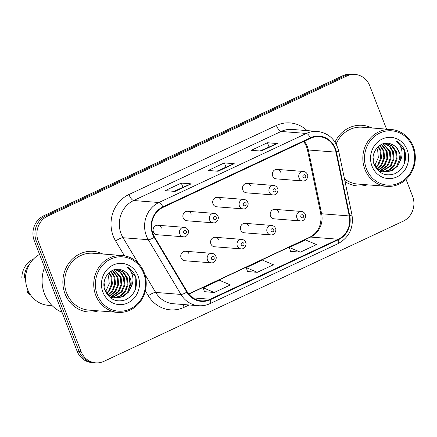 <?xml version="1.0" encoding="UTF-8"?>
<svg xmlns="http://www.w3.org/2000/svg" width="437" height="437" viewBox="0 0 437 437"><rect width="100%" height="100%" fill="white"/><g stroke="black" fill="none" stroke-linecap="round" stroke-linejoin="round"><path stroke-width="0.66" d="M218.981 240.148A4.752 4.375 94.5 0 0 215.321 237.302A4.752 4.375 94.5 0 0 210.913 243.928A4.752 4.375 94.5 0 0 214.572 246.774L240.978 248.85A4.752 4.375 -85.5 0 1 237.313 246.004A4.752 4.375 -85.5 0 1 241.721 239.378C243.595 239.613 244.906 240.596 245.649 242.338C247.074 244.174 244.529 249.625 240.978 248.85M248.8 226.18A4.752 4.375 94.5 0 0 245.135 223.334A4.752 4.375 94.5 0 0 240.727 229.96A4.752 4.375 94.5 0 0 244.392 232.806L270.793 234.888A4.752 4.375 -85.5 0 1 267.127 232.042A4.752 4.375 -85.5 0 1 271.541 225.416C273.415 225.645 274.72 226.634 275.463 228.376C276.889 230.212 274.343 235.658 270.793 234.888M278.615 212.218A4.752 4.375 94.5 0 0 274.949 209.372A4.752 4.375 94.5 0 0 270.541 215.998A4.752 4.375 94.5 0 0 274.207 218.844L300.607 220.92A4.752 4.375 -85.5 0 1 296.947 218.074A4.752 4.375 -85.5 0 1 301.355 211.448C303.229 211.683 304.534 212.672 305.277 214.409C306.703 216.249 304.157 221.696 300.607 220.92M189.166 254.11A4.752 4.375 94.5 0 0 185.501 251.264A4.752 4.375 94.5 0 0 181.093 257.89A4.752 4.375 94.5 0 0 184.758 260.736L211.158 262.812A4.752 4.375 -85.5 0 1 207.499 259.966A4.752 4.375 -85.5 0 1 211.907 253.34C213.78 253.575 215.091 254.563 215.834 256.3C217.255 258.141 214.709 263.587 211.158 262.812M183.207 217.916A4.752 4.375 94.5 0 0 186.867 220.761L213.272 222.837A4.752 4.375 -85.5 0 1 209.607 219.991A4.752 4.375 -85.5 0 1 214.015 213.365L187.615 211.29A4.752 4.375 94.5 0 0 183.207 217.916M213.021 203.953A4.752 4.375 94.5 0 0 216.686 206.799L243.087 208.875A4.752 4.375 -85.5 0 1 239.427 206.029A4.752 4.375 -85.5 0 1 243.835 199.403L217.429 197.327A4.752 4.375 94.5 0 0 213.021 203.953M242.835 189.986A4.752 4.375 94.5 0 0 246.501 192.832L272.906 194.913A4.752 4.375 -85.5 0 1 269.241 192.067A4.752 4.375 -85.5 0 1 273.649 185.441L247.244 183.36A4.752 4.375 94.5 0 0 242.835 189.986M272.655 176.024A4.752 4.375 94.5 0 0 276.315 178.87L302.721 180.945A4.752 4.375 -85.5 0 1 299.055 178.099A4.752 4.375 -85.5 0 1 303.464 171.473L277.063 169.398A4.752 4.375 94.5 0 0 272.655 176.024M153.387 231.878A4.752 4.375 94.5 0 0 157.052 234.724L183.458 236.805A4.752 4.375 -85.5 0 1 179.793 233.959A4.752 4.375 -85.5 0 1 184.201 227.333L157.801 225.252A4.752 4.375 94.5 0 0 153.387 231.878M191.28 214.135A4.752 4.375 94.5 0 0 187.615 211.29M221.095 200.173A4.752 4.375 94.5 0 0 217.429 197.327M250.909 186.206A4.752 4.375 94.5 0 0 247.244 183.36M280.723 172.244A4.752 4.375 94.5 0 0 277.063 169.398M161.461 228.098A4.752 4.375 94.5 0 0 157.801 225.252M65.026 293.768A30.41 27.99 94.5 0 0 88.476 311.985A30.41 27.99 94.5 0 0 98.336 310.854A30.41 27.99 94.5 0 1 88.476 311.985A30.41 27.99 94.5 0 1 65.026 293.768A30.41 27.99 94.5 0 1 93.245 251.357A30.41 27.99 94.5 0 0 65.026 293.768M345.044 181.573A30.41 27.99 94.5 0 0 357.57 185.954A30.41 27.99 94.5 0 0 367.43 184.824A30.41 27.99 94.5 0 1 357.57 185.954A30.41 27.99 94.5 0 1 345.044 181.573M153.065 233.997A20.271 18.66 -85.5 0 1 163.077 207.346L310.543 138.283A20.271 18.66 -85.5 0 1 319.343 136.661A20.271 18.66 -85.5 0 1 335.966 152.152L349.267 215.933A20.271 18.66 -85.5 0 1 338.265 239.236L210.159 299.236A20.271 18.66 -85.5 0 1 201.359 300.853A20.271 18.66 -85.5 0 1 187.238 291.818L154.583 237.105A20.271 18.66 -85.5 0 1 153.065 233.997M152.639 234.199A20.779 19.124 94.5 0 0 154.19 237.384L186.85 292.096A20.779 19.124 94.5 0 0 210.339 299.7L338.446 239.7A20.779 19.124 94.5 0 0 349.726 215.812L336.424 152.032A20.779 19.124 94.5 0 0 310.363 137.813L162.897 206.881A20.779 19.124 94.5 0 0 152.639 234.199M95.703 362.852L91.754 362.546A19.004 17.496 94.5 0 1 77.098 351.162L34.294 240.798A19.004 17.496 94.5 0 1 43.678 215.812L342.914 75.667A19.004 17.496 94.5 0 1 351.162 74.148L353.14 74.301A19.004 17.496 94.5 0 0 344.891 75.82L45.656 215.965A19.004 17.496 94.5 0 0 36.266 240.951L79.075 351.315A19.004 17.496 94.5 0 0 93.731 362.699A19.004 17.496 94.5 0 1 79.075 351.315L36.266 240.951A19.004 17.496 94.5 0 1 45.656 215.965L344.891 75.82A19.004 17.496 94.5 0 1 353.14 74.301L355.112 74.454A19.004 17.496 94.5 0 0 346.863 75.978L47.628 216.118A19.004 17.496 94.5 0 0 38.243 241.109L81.047 351.468A19.004 17.496 94.5 0 0 95.703 362.852A19.004 17.496 94.5 0 0 103.951 361.333L403.187 221.188A19.004 17.496 94.5 0 0 412.572 196.202L406.06 179.416M259.966 150.994L276.965 143.565A5.069 1.753 64.9 0 1 277.282 143.522L267.411 142.746L251.264 150.306L261.135 151.087L277.282 143.522M268.974 146.772L267.411 142.746M173.855 191.324L190.854 183.895A5.069 1.753 64.9 0 1 191.171 183.851L181.3 183.076L165.153 190.636L175.024 191.417L191.171 183.851M182.863 187.102L181.3 183.076M216.91 171.157L233.91 163.733A5.069 1.753 64.9 0 1 234.227 163.689L224.356 162.914L208.209 170.474L218.079 171.249L234.227 163.689M225.918 166.939L224.356 162.914M102.804 254.017A30.41 27.99 94.5 0 0 93.245 251.357A30.41 27.99 94.5 0 1 102.804 254.017M371.903 127.986A30.41 27.99 94.5 0 0 362.339 125.326A30.41 27.99 94.5 0 0 335.032 142.129A30.41 27.99 94.5 0 1 362.339 125.326L362.339 125.326A30.41 27.99 94.5 0 1 371.903 127.986M386.565 129.139L369.768 85.838A19.004 17.496 94.5 0 0 355.112 74.454M204.44 291.67L214.223 292.484L230.37 284.924L219.369 280.243L203.221 287.803L204.45 291.714M290.55 251.341L300.334 252.154L316.481 244.594L305.479 239.913L289.332 247.473L290.561 251.384M257.278 272.317L273.425 264.756L262.424 260.075L246.277 267.641L247.506 271.552L257.278 272.317L246.277 267.641M214.223 292.484L203.221 287.803M300.334 252.154L289.332 247.473M104.11 286.535A14.323 13.181 94.5 0 0 104.782 279.418M143.615 273.163A27.241 25.073 94.5 0 0 110.785 259.021A27.241 25.073 94.5 0 0 97.325 294.838A27.241 25.073 94.5 0 0 130.16 308.975A27.241 25.073 94.5 0 0 143.615 273.163M144.194 272.617A28.509 26.242 94.5 0 0 122.213 255.541A28.509 26.242 94.5 0 0 95.758 295.303A28.509 26.242 94.5 0 0 117.739 312.379A28.509 26.242 94.5 0 0 144.194 272.617M122.213 255.541L93.097 253.252A28.509 26.242 94.5 0 0 66.642 293.014A28.509 26.242 94.5 0 0 88.624 310.09L117.739 312.379M44.59 267.346A34.206 31.491 94.5 0 0 44.525 293.921A34.206 31.491 94.5 0 0 62.016 312.275M39.576 254.421A26.925 24.783 94.5 0 0 27.515 289.201A26.925 24.783 94.5 0 0 48.278 305.326L52.107 305.627M107.578 274.19L108.584 276.408L109.239 283.717L105.688 291.468M109.316 272.404L111.719 276.654L112.375 283.963L109.523 290.834L107.114 293.396M108.884 272.786L110.932 276.594L111.588 283.903L108.742 290.774L106.754 292.97M110.993 271.169L114.849 276.9L115.505 284.208L112.659 291.08L108.578 294.838M110.577 271.437L114.068 276.839L114.723 284.148L111.872 291.02L108.207 294.511M112.615 270.306L117.985 277.151L118.64 284.454L115.789 291.326L110.064 295.942M112.211 270.492L117.203 277.085L117.859 284.394L115.007 291.266L109.692 295.696M114.172 269.733L121.12 277.397L121.776 284.706L118.924 291.577L111.577 296.783M113.789 269.853L120.333 277.331L120.989 284.64L118.143 291.512L111.195 296.597M115.597 269.405L120.88 272.349L124.255 277.642L124.911 284.951L122.06 291.823L113.101 297.4M115.264 269.465L120.279 272.464L123.469 277.582L124.124 284.886L121.273 291.758L112.719 297.264M116.22 269.318L117.416 269.405L123.469 272.109L127.385 277.888L128.041 285.197L125.19 292.069L120.563 296.144L114.647 297.81M113.068 297.783L109.316 296.914M116.493 269.329L122.688 272.043L126.604 277.828L127.26 285.137L124.408 292.003L119.957 295.98L114.259 297.728M104.946 290.119L109.381 295.472L116.204 298.029L122.944 296.772L128.325 292.315L130.625 287.797C131.51 284.492 131.357 281.264 130.171 278.107C128.56 274.179 125.883 271.524 122.125 270.153C125.78 271.574 128.32 274.218 129.74 278.074L130.39 285.383L127.544 292.255L122.355 296.619L115.816 297.99M122.125 270.153C111.632 265.221 100.204 278.932 104.984 290.294C109.43 299.64 116.373 302.781 125.829 299.727C134.459 294.964 137.824 287.557 135.918 277.506L135.563 276.506C133.848 272.224 131.056 269.061 127.183 267.029C130.242 269.591 132.121 273.021 132.815 277.32C133.356 280.936 132.624 284.427 130.625 287.797M102.924 292.216A20.654 19.015 94.5 0 0 127.817 302.939A20.654 19.015 94.5 0 0 138.021 275.78A20.654 19.015 94.5 0 0 113.123 265.062A20.654 19.015 94.5 0 0 102.924 292.216M29.066 292.522L27.482 292.397A20.271 18.66 94.5 0 0 30.65 295.046M27.482 292.397L27.924 290.195M26.34 272.267A19.004 17.496 94.5 0 0 25.493 277.517L25.625 277.528M33.48 259.043A20.271 18.66 94.5 0 0 21.85 277.872L24.319 278.069L25.493 277.517M29.863 263.675A20.271 18.66 94.5 0 0 24.319 278.069M127.183 267.029L135.197 276.479L135.361 289.338M129.183 276.725L130.013 284.258L127.904 291.741M373.209 160.51A14.323 13.181 94.5 0 0 373.881 153.387M412.708 147.132A27.241 25.073 94.5 0 0 379.879 132.995A27.241 25.073 94.5 0 0 366.424 168.808A27.241 25.073 94.5 0 0 399.254 182.945A27.241 25.073 94.5 0 0 412.708 147.132M413.293 146.586A28.509 26.242 94.5 0 0 391.312 129.51A28.509 26.242 94.5 0 0 364.857 169.272A28.509 26.242 94.5 0 0 386.838 186.353A28.509 26.242 94.5 0 0 413.293 146.586M391.312 129.51L362.191 127.222A28.509 26.242 94.5 0 0 336.135 143.992M376.678 148.159L377.683 150.383L378.338 157.686L374.782 165.443M378.409 146.373L380.813 150.628L381.468 157.937L378.617 164.804L376.208 167.366M377.983 146.756L380.032 150.563L380.687 157.872L377.836 164.744L375.847 166.939M380.086 145.139L383.948 150.874L384.604 158.183L381.752 165.055L377.672 168.808M379.671 145.406L383.167 150.814L383.823 158.118L380.971 164.989L377.306 168.485M381.709 144.276L387.084 151.12L387.739 158.429L384.888 165.301L379.163 169.917M381.31 144.461L386.297 151.06L386.953 158.369L384.101 165.235L378.786 169.665M383.271 143.702L390.214 151.366L390.869 158.675L388.023 165.547L380.671 170.758M382.888 143.822L389.433 151.306L390.088 158.615L387.237 165.486L380.294 170.567M384.697 143.38L389.979 146.324L393.349 151.612L394.005 158.921L391.153 165.792L382.2 171.37M384.363 143.44L389.372 146.433L392.568 151.552L393.224 158.86L390.372 165.732L381.818 171.238M385.319 143.292L386.51 143.38L392.568 146.078L396.485 151.858L397.14 159.166L394.289 166.038L389.657 170.113L383.746 171.779M382.167 171.752L378.415 170.889M385.587 143.298L391.787 146.018L395.698 151.797L396.354 159.106L393.508 165.978L389.056 169.949L383.358 171.697M374.039 164.088L378.48 169.447L385.303 171.998L392.044 170.741L397.424 166.284L399.718 161.766C400.603 158.467 400.456 155.233 399.265 152.076C397.659 148.148 394.977 145.499 391.224 144.123C394.879 145.548 397.413 148.187 398.834 152.043L399.489 159.352L396.638 166.224L391.448 170.588L384.91 171.965M391.224 144.123C380.725 139.195 369.298 152.901 374.083 164.268C378.524 173.609 385.472 176.756 394.928 173.697C403.553 168.933 406.918 161.526 405.017 151.475L404.662 150.481C402.947 146.193 400.15 143.036 396.277 140.998C399.336 143.56 401.215 146.996 401.914 151.295C402.455 154.911 401.723 158.402 399.718 161.766M372.018 166.191A20.654 19.015 94.5 0 0 396.911 176.909A20.654 19.015 94.5 0 0 407.115 149.754A20.654 19.015 94.5 0 0 382.222 139.032A20.654 19.015 94.5 0 0 372.018 166.191M344.482 178.875A28.509 26.242 94.5 0 0 357.723 184.059L386.838 186.353M396.277 140.998L404.296 150.448L404.46 163.307M335.966 152.152L308.331 149.978A20.271 18.66 94.5 0 0 307.342 146.63A20.271 18.66 94.5 0 0 304.234 141.238M338.265 239.236L310.625 237.062A20.271 18.66 94.5 0 0 321.632 213.759L308.331 149.978A11.4 1.349 168.2 0 1 307.413 149.656L306.397 146.215L303.781 141.446M124.479 255.831L115.641 241.016A31.672 29.159 -85.5 0 1 128.92 194.52L276.386 125.457A6.337 2.196 -115.1 0 0 281.106 131.461L133.64 200.523A25.341 23.325 94.5 0 0 121.125 233.839A25.341 23.325 94.5 0 0 123.016 237.723L138.256 263.254M276.386 125.457A31.672 29.159 -85.5 0 1 307.074 130.608M292.107 129.434A25.341 23.325 94.5 0 0 281.106 131.461L306.375 133.449A25.341 23.325 -85.5 0 1 317.371 131.422L292.107 129.434M210.339 299.7A6.337 2.196 -115.1 0 1 210.028 303.622C206.373 305.316 202.56 306.015 198.595 305.72A25.341 23.325 -85.5 0 1 180.945 294.423L148.285 239.711A25.341 23.325 -85.5 0 1 146.395 235.827A25.341 23.325 -85.5 0 1 158.91 202.511A6.337 2.196 64.9 0 1 162.897 206.881M154.19 237.384A6.337 1.508 -30.8 0 1 148.285 239.711L123.016 237.723A6.337 1.508 149.2 0 0 115.641 241.016M338.446 239.7A6.337 2.196 64.9 0 1 338.134 243.622C349.196 237.422 353.806 227.797 351.96 214.747L338.659 150.967C335.643 139.496 328.548 132.985 317.371 131.422M349.726 215.812A6.337 0.748 -11.8 0 0 351.96 214.747M144.718 274.075L155.676 292.435L180.945 294.423A6.337 1.508 -30.8 0 0 186.85 292.096M336.424 152.032A6.337 0.748 -11.8 0 0 338.659 150.967M310.363 137.813A6.337 2.196 -115.1 0 0 306.375 133.449L158.91 202.511L133.64 200.523A6.337 2.196 -115.1 0 1 128.92 194.52M189.117 304.977L184.108 307.32A31.672 29.159 -85.5 0 1 148.301 295.734L145.374 290.829M346.863 75.978L342.914 75.667M47.628 216.118L43.678 215.812M38.243 241.109L34.294 240.798M81.047 351.468L77.098 351.162M148.301 295.734A6.337 1.508 149.2 0 1 155.676 292.435A25.341 23.325 94.5 0 0 173.325 303.731L198.595 305.72M183.327 304.518A6.337 2.196 -115.1 0 0 184.108 307.32M349.267 215.933L321.632 213.759A11.4 1.349 168.2 0 1 320.714 213.436L307.413 149.656M210.159 299.236L192.925 297.876M188.833 294.101L310.625 237.062A11.4 3.949 -115.1 0 0 309.849 237.193C318.42 232.511 322.042 224.591 320.714 213.436M233.91 163.733L217.888 171.233M190.854 183.895L174.833 191.401M276.965 143.565L260.944 151.071M183.715 232.795A1.584 1.458 94.5 0 0 185.627 233.615A1.584 1.458 94.5 0 0 186.408 231.534A1.584 1.458 94.5 0 0 184.501 230.714A1.584 1.458 94.5 0 0 183.715 232.795M214.114 257.546A1.584 1.458 94.5 0 0 212.202 256.721A1.584 1.458 94.5 0 0 211.421 258.802A1.584 1.458 94.5 0 0 213.332 259.627A1.584 1.458 94.5 0 0 214.114 257.546M213.535 218.828A1.584 1.458 94.5 0 0 215.441 219.653A1.584 1.458 94.5 0 0 216.222 217.571A1.584 1.458 94.5 0 0 214.316 216.747A1.584 1.458 94.5 0 0 213.535 218.828M243.349 204.866A1.584 1.458 94.5 0 0 245.255 205.69A1.584 1.458 94.5 0 0 246.042 203.604A1.584 1.458 94.5 0 0 244.13 202.784A1.584 1.458 94.5 0 0 243.349 204.866M273.163 190.903A1.584 1.458 94.5 0 0 275.075 191.723A1.584 1.458 94.5 0 0 275.856 189.642A1.584 1.458 94.5 0 0 273.944 188.822A1.584 1.458 94.5 0 0 273.163 190.903M302.983 176.936A1.584 1.458 94.5 0 0 304.889 177.761A1.584 1.458 94.5 0 0 305.671 175.679A1.584 1.458 94.5 0 0 303.764 174.855A1.584 1.458 94.5 0 0 302.983 176.936M243.928 243.578A1.584 1.458 94.5 0 0 242.022 242.759A1.584 1.458 94.5 0 0 241.24 244.84A1.584 1.458 94.5 0 0 243.147 245.665A1.584 1.458 94.5 0 0 243.928 243.578M273.742 229.616A1.584 1.458 94.5 0 0 271.836 228.797A1.584 1.458 94.5 0 0 271.055 230.878A1.584 1.458 94.5 0 0 272.961 231.697A1.584 1.458 94.5 0 0 273.742 229.616M303.562 215.654A1.584 1.458 94.5 0 0 301.65 214.829A1.584 1.458 94.5 0 0 300.869 216.91A1.584 1.458 94.5 0 0 302.781 217.735A1.584 1.458 94.5 0 0 303.562 215.654M210.028 303.622L338.134 243.622M188.697 293.932L309.849 237.193M183.458 236.805C187.009 237.581 189.554 232.129 188.129 230.294C187.386 228.551 186.075 227.562 184.201 227.333M185.501 251.264L211.907 253.34M213.272 222.837C216.823 223.613 219.369 218.167 217.943 216.326C217.2 214.589 215.889 213.6 214.015 213.365M243.087 208.875C246.637 209.651 249.183 204.199 247.757 202.364C247.014 200.621 245.709 199.638 243.835 199.403M272.906 194.913C276.457 195.683 279.003 190.237 277.577 188.402C276.834 186.659 275.523 185.67 273.649 185.441M302.721 180.945C306.271 181.721 308.817 176.275 307.391 174.434C306.648 172.697 305.337 171.708 303.464 171.473M215.321 237.302L241.721 239.378M245.135 223.334L271.541 225.416M274.949 209.372L301.355 211.448"/></g></svg>
